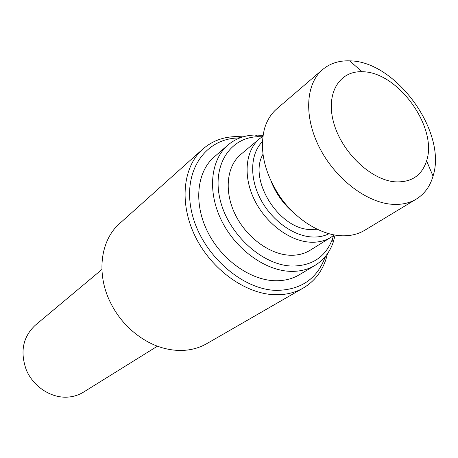 <?xml version="1.0" encoding="UTF-8"?>
<svg xmlns="http://www.w3.org/2000/svg" width="458" height="458" viewBox="0 0 458 458"><rect width="100%" height="100%" fill="white"/><g stroke="black" fill="none" stroke-linecap="round" stroke-linejoin="round"><path stroke-width="0.69" d="M394.464 181.786C370.339 179.547 341.645 151.959 333.699 122.755C325.449 93.529 339.326 70.732 362.123 71.751C397.59 71.402 438.02 127.278 426.598 160.855C421.721 175.838 411.003 182.816 394.464 181.786M391.321 204.228C365.558 202.058 334.678 177.996 319.215 147.098C303.648 116.218 305.789 83.74 322.638 69.547C330.035 63.376 339.035 60.479 349.631 60.857C395.832 60.954 447.397 132.213 433.045 176.13C430.091 186.314 424.526 193.957 416.351 199.053C409.275 203.3 400.933 205.029 391.321 204.228M416.351 199.053L364.803 230.237C358.282 234.158 350.725 236.013 342.126 235.796L340.323 235.71C319.753 234.347 295.988 219.382 280.37 197.318C264.409 173.118 259.125 150.195 264.529 128.555C267.008 120.322 271.136 113.727 276.901 108.758L322.638 69.547M293.149 212.277C283.565 204.056 276.369 194.106 271.554 182.433M317.073 229.252L310.1 229.504C278.939 229.074 248.041 179.639 262.915 154.403M328.947 233.74C323.823 236.276 318.064 237.353 311.652 236.963C292.765 235.818 271.113 219.829 260.207 198.497C249.255 177.177 250.48 153.59 262.36 141.722M334.243 234.948L330.997 237.273C324.997 240.977 318.018 242.614 310.055 242.185C289.33 241.017 265.497 223 254.184 199.373C242.797 175.757 245.522 150.298 259.646 138.665L262.869 136.312M330.997 237.273L310.198 250.228C304.244 253.909 297.345 255.57 289.508 255.215C269.104 254.247 245.826 236.843 234.914 213.846C223.922 190.86 226.825 165.922 240.834 154.375L259.646 138.665M333.573 235.481L332.479 238.973C325.564 257.064 311.955 266.087 291.666 266.046C261.987 265.113 228.027 233.941 220.063 199.448C211.728 164.949 230.494 136.948 258.501 136.724L262.153 136.782M335.136 235.103L333.098 242.614C329.548 252.576 323.52 260.167 315.018 265.394C307.793 269.688 299.48 271.668 290.074 271.336C264.564 270.409 235.172 248.86 221.248 220.012C207.234 191.175 210.674 159.79 227.941 145.054C235.561 138.608 244.658 135.259 255.232 135.007L263.001 135.419M315.018 265.394L299.4 274.731C292.227 278.996 283.994 280.994 274.703 280.72C249.507 279.964 220.647 258.982 207.096 230.729C193.453 202.493 197.037 171.607 214.189 156.968L227.941 145.054M325.38 256.463C317.417 278.647 301.146 289.96 276.563 290.389C241.023 289.891 200.278 252.644 191.559 211.453C182.381 170.256 206.123 137.56 239.666 138.001M327.522 253.629L326.102 258.822C321.922 271.714 314.325 281.447 303.31 288.013C295.118 292.714 285.769 294.958 275.258 294.74C245.654 294.133 211.447 269.699 195.228 236.408C178.901 203.134 182.902 166.626 202.797 149.096C212.478 140.692 224.094 136.518 237.65 136.581L243.026 136.856M303.31 288.013L206.781 343.637C199.053 348.074 190.379 350.353 180.761 350.485C162.029 350.318 144.682 342.75 128.732 327.785C121.187 320.394 115.084 311.967 110.424 302.492C95.934 273.523 100.623 239.883 119.773 223.395L202.797 149.096M157.397 346.208L83.493 392.14C78.438 395.254 72.811 396.937 66.616 397.178C50.454 397.779 33.44 386.5 26.438 370.259C19.866 352.105 22.774 337.134 35.157 325.335L101.888 269.504M362.123 71.751L349.631 60.857M426.598 160.855L433.045 176.13M258.501 136.724L255.232 135.007M332.479 238.973L333.098 242.614M239.986 137.875L237.65 136.581M325.598 256.194L326.102 258.822"/></g></svg>
